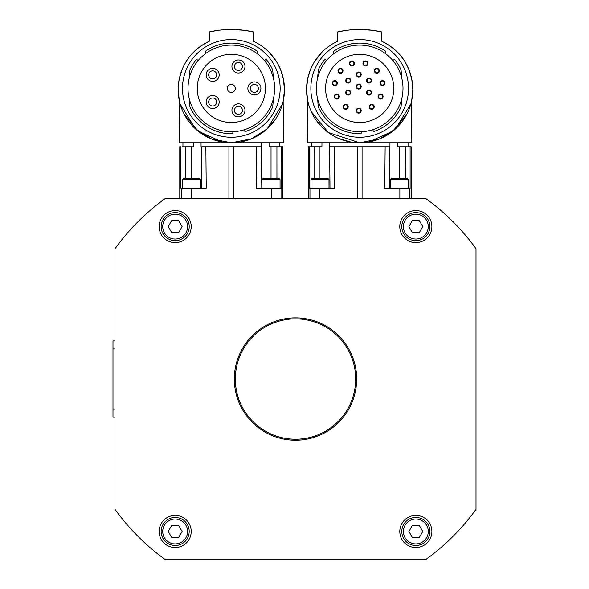 <?xml version="1.0" encoding="UTF-8"?>
<svg xmlns="http://www.w3.org/2000/svg" width="589" height="589" viewBox="0 0 589 589"><rect width="100%" height="100%" fill="white"/><g stroke="black" fill="none" stroke-linecap="round" stroke-linejoin="round"><path stroke-width="0.88" d="M182.48 88.416A48.835 48.835 0 0 1 231.322 39.581A48.835 48.835 0 0 1 280.158 88.416A48.835 48.835 0 0 1 231.322 137.252A48.835 48.835 0 0 1 182.48 88.416M310.845 88.416A48.835 48.835 0 0 1 359.688 39.581A48.835 48.835 0 0 1 408.523 88.416A48.835 48.835 0 0 1 359.688 137.252A48.835 48.835 0 0 1 310.845 88.416M189.202 531.469A14.04 14.04 0 0 0 175.161 517.429A14.04 14.04 0 0 0 161.121 531.469A14.04 14.04 0 0 0 175.161 545.51A14.04 14.04 0 0 0 189.202 531.469A14.04 14.04 0 0 1 175.161 545.51A14.04 14.04 0 0 1 161.121 531.469M189.202 226.61A14.04 14.04 0 0 0 175.161 212.57A14.04 14.04 0 0 0 161.121 226.61A14.04 14.04 0 0 0 175.161 240.651A14.04 14.04 0 0 0 189.202 226.61A14.04 14.04 0 0 1 175.161 240.651A14.04 14.04 0 0 1 161.121 226.61M280.062 179.476L279.053 178.474L263.011 178.474L262.009 179.476L280.062 179.476L280.062 188.502M262.009 188.502L262.009 179.476M200.635 179.476L199.634 178.474L183.584 178.474L182.583 179.476L200.635 179.476L200.635 188.502M182.583 188.502L182.583 179.476M243.353 30.172L242.69 30.098M219.955 30.098L219.285 30.172M209.743 72.108A4.013 4.013 0 0 0 209.912 77.777A4.013 4.013 0 0 0 215.581 77.608A4.013 4.013 0 0 0 215.412 71.939A4.013 4.013 0 0 0 209.743 72.108M208.189 79.603A6.516 6.516 0 0 1 207.917 70.393A6.516 6.516 0 0 1 217.127 70.113A6.516 6.516 0 0 1 217.407 79.331A6.516 6.516 0 0 1 208.189 79.603M208.955 103.509A4.013 4.013 0 0 0 214.197 105.681A4.013 4.013 0 0 0 216.369 100.439A4.013 4.013 0 0 0 211.127 98.267A4.013 4.013 0 0 0 208.955 103.509M215.154 107.993A6.516 6.516 0 0 1 206.636 104.467A6.516 6.516 0 0 1 210.163 95.955A6.516 6.516 0 0 1 218.681 99.482A6.516 6.516 0 0 1 215.154 107.993M238.449 106.344A4.013 4.013 0 0 0 234.437 110.357A4.013 4.013 0 0 0 238.449 114.362A4.013 4.013 0 0 0 242.462 110.357A4.013 4.013 0 0 0 238.449 106.344M231.933 110.357A6.516 6.516 0 0 1 238.449 103.833A6.516 6.516 0 0 1 244.965 110.357A6.516 6.516 0 0 1 238.449 116.872A6.516 6.516 0 0 1 231.933 110.357M238.449 62.471A4.013 4.013 0 0 0 234.437 66.483A4.013 4.013 0 0 0 238.449 70.489A4.013 4.013 0 0 0 242.462 66.483A4.013 4.013 0 0 0 238.449 62.471M231.933 66.483A6.516 6.516 0 0 1 238.449 59.96A6.516 6.516 0 0 1 244.965 66.483A6.516 6.516 0 0 1 238.449 72.999A6.516 6.516 0 0 1 231.933 66.483M254.389 84.404A4.013 4.013 0 0 0 250.377 88.416A4.013 4.013 0 0 0 254.389 92.429A4.013 4.013 0 0 0 258.394 88.416A4.013 4.013 0 0 0 254.389 84.404M247.866 88.416A6.516 6.516 0 0 1 254.389 81.9A6.516 6.516 0 0 1 260.905 88.416A6.516 6.516 0 0 1 254.389 94.932A6.516 6.516 0 0 1 247.866 88.416M231.322 84.404A4.013 4.013 0 0 0 227.31 88.416A4.013 4.013 0 0 0 231.322 92.429A4.013 4.013 0 0 0 235.335 88.416A4.013 4.013 0 0 0 231.322 84.404M283.346 100.483L284.472 89.624L283.375 78.882L280.563 69.612L277.353 63.045A53.15 53.15 0 0 0 276.447 61.536M276.432 61.521L268.761 51.898M282.455 104.128L267.178 128.851L251.37 138.842L231.322 142.774A53.15 53.15 0 0 0 253.38 41.267L253.38 31.909L243.853 30.238L231.322 29.45C215.154 30.304 215.154 30.304 231.322 29.45M197.227 88.416A34.096 34.096 0 0 1 231.322 54.321A34.096 34.096 0 0 1 265.418 88.416A34.096 34.096 0 0 1 231.322 122.512A34.096 34.096 0 0 1 197.227 88.416M232.927 131.708A43.321 43.321 0 0 0 274.636 87.614A43.321 43.321 0 0 0 231.322 45.095A43.321 43.321 0 0 0 188.001 88.416A43.321 43.321 0 0 0 232.927 131.708L232.751 133.725A45.331 45.331 0 0 1 189.93 106.896L189.202 98.554M205.244 53.82L205.48 51.177A45.331 45.331 0 0 1 257.165 51.177L257.393 53.82M273.73 121.658L275.829 118.669M186.198 61.536A53.15 53.15 0 0 0 185.292 63.045L185.204 63.2M240.467 141.978L252.136 138.525M268.194 127.901L274.923 120.016M179.299 100.505L179.174 142.774L283.471 142.774L283.162 101.337M247.056 140.388L252.261 138.474M279.525 112.013L279.768 111.49M201.637 188.502L201.276 146.779L205.863 146.779L201.07 146.779L201.033 142.774M276.94 178.474L276.926 146.779L280.254 146.779L269.077 146.779L269.04 142.774M261.008 188.502L261.369 146.779L205.863 146.779L206.224 188.502L180.889 188.502L180.904 146.779L179.778 146.779L179.778 198.53M182.391 146.779L185.712 146.779L182.391 146.779M350.764 80.524A2.511 2.511 0 0 1 348.261 83.034A2.511 2.511 0 0 1 345.75 80.524A2.511 2.511 0 0 1 348.261 78.02A2.511 2.511 0 0 1 350.764 80.524M348.261 82.534A2.003 2.003 0 0 0 350.264 80.524A2.003 2.003 0 0 0 348.261 78.521A2.003 2.003 0 0 0 346.251 80.524A2.003 2.003 0 0 0 348.261 82.534M371.607 80.524A2.511 2.511 0 0 1 369.104 83.034A2.511 2.511 0 0 1 366.594 80.524A2.511 2.511 0 0 1 369.104 78.02A2.511 2.511 0 0 1 371.607 80.524M369.104 82.534A2.003 2.003 0 0 0 371.107 80.524A2.003 2.003 0 0 0 369.104 78.521A2.003 2.003 0 0 0 367.094 80.524A2.003 2.003 0 0 0 369.104 82.534M379.375 70.783A2.511 2.511 0 0 1 376.872 73.286A2.511 2.511 0 0 1 374.361 70.783A2.511 2.511 0 0 1 376.872 68.272A2.511 2.511 0 0 1 379.375 70.783M376.872 72.786A2.003 2.003 0 0 0 378.874 70.783A2.003 2.003 0 0 0 376.872 68.773A2.003 2.003 0 0 0 374.869 70.783A2.003 2.003 0 0 0 376.872 72.786M383.078 96.537A2.511 2.511 0 0 1 380.575 99.048A2.511 2.511 0 0 1 378.064 96.537A2.511 2.511 0 0 1 380.575 94.034A2.511 2.511 0 0 1 383.078 96.537M380.575 98.547A2.003 2.003 0 0 0 382.578 96.537A2.003 2.003 0 0 0 380.575 94.534A2.003 2.003 0 0 0 378.572 96.537A2.003 2.003 0 0 0 380.575 98.547M385.015 83.115A2.511 2.511 0 0 1 382.504 85.626A2.511 2.511 0 0 1 380.001 83.115A2.511 2.511 0 0 1 382.504 80.612A2.511 2.511 0 0 1 385.015 83.115M382.504 85.125A2.003 2.003 0 0 0 384.514 83.115A2.003 2.003 0 0 0 382.504 81.113A2.003 2.003 0 0 0 380.501 83.115A2.003 2.003 0 0 0 382.504 85.125M367.97 63.45A2.511 2.511 0 0 1 365.46 65.953A2.511 2.511 0 0 1 362.957 63.45A2.511 2.511 0 0 1 365.46 60.939A2.511 2.511 0 0 1 367.97 63.45M365.46 65.453A2.003 2.003 0 0 0 367.47 63.45A2.003 2.003 0 0 0 365.46 61.44A2.003 2.003 0 0 0 363.457 63.45A2.003 2.003 0 0 0 365.46 65.453M361.19 74.508A2.511 2.511 0 0 1 358.679 77.012A2.511 2.511 0 0 1 356.176 74.508A2.511 2.511 0 0 1 358.679 71.998A2.511 2.511 0 0 1 361.19 74.508M358.679 76.511A2.003 2.003 0 0 0 360.689 74.508A2.003 2.003 0 0 0 358.679 72.506A2.003 2.003 0 0 0 356.676 74.508A2.003 2.003 0 0 0 358.679 76.511M342.997 70.783A2.511 2.511 0 0 1 340.494 73.286A2.511 2.511 0 0 1 337.983 70.783A2.511 2.511 0 0 1 340.494 68.272A2.511 2.511 0 0 1 342.997 70.783M340.494 72.786A2.003 2.003 0 0 0 342.496 70.783A2.003 2.003 0 0 0 340.494 68.773A2.003 2.003 0 0 0 338.484 70.783A2.003 2.003 0 0 0 340.494 72.786M354.409 63.45A2.511 2.511 0 0 1 351.898 65.953A2.511 2.511 0 0 1 349.395 63.45A2.511 2.511 0 0 1 351.898 60.939A2.511 2.511 0 0 1 354.409 63.45M351.898 65.453A2.003 2.003 0 0 0 353.908 63.45A2.003 2.003 0 0 0 351.898 61.44A2.003 2.003 0 0 0 349.895 63.45A2.003 2.003 0 0 0 351.898 65.453M374.199 106.793A2.511 2.511 0 0 1 371.696 109.296A2.511 2.511 0 0 1 369.185 106.793A2.511 2.511 0 0 1 371.696 104.282A2.511 2.511 0 0 1 374.199 106.793M371.696 108.796A2.003 2.003 0 0 0 373.698 106.793A2.003 2.003 0 0 0 371.696 104.783A2.003 2.003 0 0 0 369.686 106.793A2.003 2.003 0 0 0 371.696 108.796M371.607 92.561A2.511 2.511 0 0 1 369.104 95.065A2.511 2.511 0 0 1 366.594 92.561A2.511 2.511 0 0 1 369.104 90.051A2.511 2.511 0 0 1 371.607 92.561M369.104 94.564A2.003 2.003 0 0 0 371.107 92.561A2.003 2.003 0 0 0 369.104 90.551A2.003 2.003 0 0 0 367.094 92.561A2.003 2.003 0 0 0 369.104 94.564M361.19 110.607A2.511 2.511 0 0 1 358.679 113.117A2.511 2.511 0 0 1 356.176 110.607A2.511 2.511 0 0 1 358.679 108.104A2.511 2.511 0 0 1 361.19 110.607M358.679 112.617A2.003 2.003 0 0 0 360.689 110.607A2.003 2.003 0 0 0 358.679 108.604A2.003 2.003 0 0 0 356.676 110.607A2.003 2.003 0 0 0 358.679 112.617M348.18 106.793A2.511 2.511 0 0 1 345.669 109.296A2.511 2.511 0 0 1 343.159 106.793A2.511 2.511 0 0 1 345.669 104.282A2.511 2.511 0 0 1 348.18 106.793M345.669 108.796A2.003 2.003 0 0 0 347.672 106.793A2.003 2.003 0 0 0 345.669 104.783A2.003 2.003 0 0 0 343.667 106.793A2.003 2.003 0 0 0 345.669 108.796M339.293 96.537A2.511 2.511 0 0 1 336.79 99.048A2.511 2.511 0 0 1 334.28 96.537A2.511 2.511 0 0 1 336.79 94.034A2.511 2.511 0 0 1 339.293 96.537M336.79 98.547A2.003 2.003 0 0 0 338.793 96.537A2.003 2.003 0 0 0 336.79 94.534A2.003 2.003 0 0 0 334.78 96.537A2.003 2.003 0 0 0 336.79 98.547M350.764 92.561A2.511 2.511 0 0 1 348.261 95.065A2.511 2.511 0 0 1 345.75 92.561A2.511 2.511 0 0 1 348.261 90.051A2.511 2.511 0 0 1 350.764 92.561M348.261 94.564A2.003 2.003 0 0 0 350.264 92.561A2.003 2.003 0 0 0 348.261 90.551A2.003 2.003 0 0 0 346.251 92.561A2.003 2.003 0 0 0 348.261 94.564M337.364 83.115A2.511 2.511 0 0 1 334.861 85.626A2.511 2.511 0 0 1 332.351 83.115A2.511 2.511 0 0 1 334.861 80.612A2.511 2.511 0 0 1 337.364 83.115M334.861 85.125A2.003 2.003 0 0 0 336.864 83.115A2.003 2.003 0 0 0 334.861 81.113A2.003 2.003 0 0 0 332.851 83.115A2.003 2.003 0 0 0 334.861 85.125M361.19 86.539A2.511 2.511 0 0 1 358.679 89.049A2.511 2.511 0 0 1 356.176 86.539A2.511 2.511 0 0 1 358.679 84.036A2.511 2.511 0 0 1 361.19 86.539M358.679 88.549A2.003 2.003 0 0 0 360.689 86.539A2.003 2.003 0 0 0 358.679 84.536A2.003 2.003 0 0 0 356.676 86.539A2.003 2.003 0 0 0 358.679 88.549M411.711 100.483L412.837 89.624L411.74 78.882L408.928 69.612L405.711 63.045A53.15 53.15 0 0 0 404.812 61.536M404.798 61.521C400.1 53.393 392.421 46.641 381.746 41.267A53.15 53.15 0 0 1 359.688 142.774L328.279 132.481L311.353 111.741M325.584 88.416A34.096 34.096 0 0 1 359.688 54.321A34.096 34.096 0 0 1 393.783 88.416A34.096 34.096 0 0 1 359.688 122.512A34.096 34.096 0 0 1 325.584 88.416M359.688 29.45C343.512 30.304 343.512 30.304 359.688 29.45L372.219 30.238L381.746 31.909L381.746 41.267M361.293 131.708A43.321 43.321 0 0 0 403.001 87.614A43.321 43.321 0 0 0 359.688 45.095A43.321 43.321 0 0 0 316.359 88.416A43.321 43.321 0 0 0 361.293 131.708L361.116 133.725A45.331 45.331 0 0 1 318.296 106.896L317.567 98.554M333.61 53.82L333.845 51.177A45.331 45.331 0 0 1 385.53 51.177L385.758 53.82A43.321 43.321 0 0 1 392.87 60.571L394.409 59.283A45.331 45.331 0 0 1 401.072 69.936L401.801 78.278M396.095 128.343L397.207 127.268M398.304 126.142L399.246 125.111M402.088 121.658L404.194 118.669M314.555 61.536A53.15 53.15 0 0 0 313.657 63.045L310.44 69.612L307.627 78.882L306.538 89.624L307.657 100.483M368.824 141.978L392.863 131.133L406.756 114.295M410.82 104.128L395.543 128.851L379.736 138.842L359.688 142.774L411.829 142.774L411.527 101.337M375.421 140.388L380.627 138.474M311.309 146.779L314.077 146.779L310.756 146.779L311.309 146.779L311.309 142.774M321.962 142.774L321.933 146.779L314.077 146.779L314.062 178.474M408.059 142.774L408.059 146.779L408.619 146.779L405.291 146.779L408.059 146.779M405.306 178.474L405.291 146.779L397.435 146.779L397.406 142.774M389.366 188.502L389.734 146.779L334.228 146.779L334.589 188.502L309.254 188.502L309.269 146.779L310.756 146.779L308.135 146.779L308.135 198.53M329.391 142.774L329.435 146.779L334.228 146.779L329.634 146.779L330.002 188.502M411.232 198.53L411.232 146.779L408.619 146.779L410.099 146.779L410.121 188.502L384.779 188.502L385.14 146.779L389.933 146.779L389.977 142.774M175.161 242.653A16.043 16.043 0 0 1 159.118 226.61A16.043 16.043 0 0 1 175.161 210.56A16.043 16.043 0 0 1 191.204 226.61A16.043 16.043 0 0 1 175.161 242.653M415.841 242.653A16.043 16.043 0 0 1 399.798 226.61A16.043 16.043 0 0 1 415.841 210.56A16.043 16.043 0 0 1 431.892 226.61A16.043 16.043 0 0 1 415.841 242.653M415.841 547.512A16.043 16.043 0 0 1 399.798 531.469A16.043 16.043 0 0 1 415.841 515.427A16.043 16.043 0 0 1 431.892 531.469A16.043 16.043 0 0 1 415.841 547.512M175.161 547.512A16.043 16.043 0 0 1 159.118 531.469A16.043 16.043 0 0 1 175.161 515.427A16.043 16.043 0 0 1 191.204 531.469A16.043 16.043 0 0 1 175.161 547.512M295.501 317.869A61.175 61.175 0 0 1 356.676 379.036A61.175 61.175 0 0 1 295.501 440.211A61.175 61.175 0 0 1 234.326 379.036A61.175 61.175 0 0 1 295.501 317.869M390.374 188.502L390.374 179.476L408.42 179.476L408.42 188.502M408.42 179.476L407.419 178.474L391.376 178.474L390.374 179.476M310.948 188.502L310.948 179.476L329.001 179.476L329.001 188.502M329.001 179.476L327.992 178.474L311.949 178.474L310.948 179.476M415.841 240.651A14.04 14.04 0 0 0 429.882 226.61A14.04 14.04 0 0 0 415.841 212.57A14.04 14.04 0 0 0 401.801 226.61A14.04 14.04 0 0 0 415.841 240.651A14.04 14.04 0 0 0 429.882 226.61A14.04 14.04 0 0 0 415.841 212.57M415.841 545.51A14.04 14.04 0 0 0 429.882 531.469A14.04 14.04 0 0 0 415.841 517.429A14.04 14.04 0 0 0 401.801 531.469A14.04 14.04 0 0 0 415.841 545.51A14.04 14.04 0 0 0 429.882 531.469A14.04 14.04 0 0 0 415.841 517.429M299.705 439.063A60.174 60.174 0 0 1 235.482 383.24A60.174 60.174 0 0 1 291.305 319.017A60.174 60.174 0 0 1 355.528 374.84A60.174 60.174 0 0 1 299.705 439.063M114.995 340.928L112.985 340.928L112.985 417.145L114.995 417.145M412.366 525.454L419.316 525.454L422.792 531.469L419.316 537.485L412.366 537.485L408.899 531.469L412.366 525.454M412.366 220.588L419.316 220.588L422.792 226.61L419.316 232.626L412.366 232.626L408.899 226.61L412.366 220.588M459.236 529.894A222.627 222.627 0 0 1 457.358 531.904A222.627 222.627 0 0 0 459.236 529.894M448.369 540.893A222.627 222.627 0 0 1 446.352 542.771M122.483 238.935A222.627 222.627 0 0 0 116.291 246.953M133.651 226.176A222.627 222.627 0 0 0 131.774 228.186M468.52 519.145A222.627 222.627 0 0 0 474.712 511.127M116.291 511.127A222.627 222.627 0 0 0 122.483 519.145M131.774 529.894A222.627 222.627 0 0 0 133.651 531.904M474.712 246.953A222.627 222.627 0 0 0 468.52 238.935M459.236 228.186A222.627 222.627 0 0 0 457.358 226.176M476.015 248.735L476.015 509.345A222.627 222.627 0 0 1 425.81 559.55L165.192 559.55A222.627 222.627 0 0 1 114.995 509.345L114.995 248.735A222.627 222.627 0 0 1 165.192 198.53L425.81 198.53A222.627 222.627 0 0 1 476.015 248.735M307.841 101.337L307.539 142.774L359.688 142.774A53.15 53.15 0 0 1 337.622 41.267L337.622 31.909A100.285 100.285 0 0 1 381.746 31.909M316.087 120.016L322.809 127.901M338.874 138.525L350.543 141.978M311.242 111.49L311.485 112.013M315.174 118.669L317.28 121.658M338.741 138.474L343.939 140.381M326.497 60.571L324.959 59.283A45.331 45.331 0 0 0 318.296 69.936L317.567 78.278M373.271 131.664L372.925 129.668L373.271 131.664A45.331 45.331 0 0 0 401.072 106.896L401.801 98.554M350.183 29.899L348.548 30.068M347.149 30.238L337.622 31.909M370.82 30.068L369.185 29.899M322.242 51.898L314.57 61.521M282.867 198.53L282.867 146.779L281.733 146.779L281.756 188.502L256.414 188.502L256.782 146.779L261.568 146.779L261.612 142.774M281.733 146.779L280.254 146.779L281.733 146.779M193.604 142.774L193.567 146.779L185.712 146.779L185.704 178.474M218.784 30.238L209.257 31.909L209.257 41.267A53.15 53.15 0 0 0 231.322 142.774L211.267 138.842L195.467 128.851L180.19 104.128M184.247 114.295L198.14 131.133L222.178 141.978M182.082 69.612L179.27 78.882L178.474 83.94L178.172 89.624L179.292 100.483M182.877 111.49L183.12 112.013M186.809 118.669L188.914 121.658M191.756 125.111L192.706 126.142M193.803 127.268L194.907 128.343M210.383 138.474L215.574 140.381M209.257 31.909A100.285 100.285 0 0 1 253.38 31.909M198.132 60.571L196.601 59.283A45.331 45.331 0 0 0 189.93 69.936L189.202 78.278M273.443 78.278L272.707 69.936A45.331 45.331 0 0 0 266.044 59.283L264.505 60.571M244.914 131.664L244.56 129.668L244.914 131.664A45.331 45.331 0 0 0 272.707 106.896L273.443 98.554M221.825 29.899L220.19 30.068M242.454 30.068L240.82 29.899M209.257 41.267C198.589 46.641 190.902 53.393 186.205 61.521M182.111 226.61L178.636 232.626L171.686 232.626L168.211 226.61L171.686 220.588L178.636 220.588L182.111 226.61M182.111 531.469L178.636 537.485L171.686 537.485L168.211 531.469L171.686 525.454L178.636 525.454L182.111 531.469M162.726 531.469A12.435 12.435 0 0 1 175.161 519.034A12.435 12.435 0 0 1 187.596 531.469A12.435 12.435 0 0 1 175.161 543.905A12.435 12.435 0 0 1 162.726 531.469M162.726 226.61A12.435 12.435 0 0 1 175.161 214.175A12.435 12.435 0 0 1 187.596 226.61A12.435 12.435 0 0 1 175.161 239.046A12.435 12.435 0 0 1 162.726 226.61M233.723 198.53L233.723 146.779M403.406 226.61A12.435 12.435 0 0 1 415.841 214.175A12.435 12.435 0 0 1 428.277 226.61A12.435 12.435 0 0 1 415.841 239.046A12.435 12.435 0 0 1 403.406 226.61M403.406 531.469A12.435 12.435 0 0 1 415.841 519.034A12.435 12.435 0 0 1 428.277 531.469A12.435 12.435 0 0 1 415.841 543.905A12.435 12.435 0 0 1 403.406 531.469M114.995 348.953L112.985 348.953M114.995 409.127L112.985 409.127M409.414 198.53L409.414 188.502M411.174 146.779L411.174 198.53M357.287 146.779L357.287 198.53M362.08 198.53L362.08 146.779M309.954 198.53L309.954 188.502M319.503 198.53L319.503 188.502M399.865 198.53L399.865 188.502M319.974 178.474L319.974 146.779M399.394 178.474L399.394 146.779M308.194 198.53L308.194 146.779M191.145 198.53L191.145 188.502M228.922 146.779L228.922 198.53M179.829 198.53L179.829 146.779M271.5 198.53L271.5 188.502M281.049 198.53L281.049 188.502M181.589 198.53L181.589 188.502M271.036 178.474L271.036 146.779M191.609 178.474L191.609 146.779M282.808 146.779L282.808 198.53M182.943 146.779L182.943 142.774M279.701 146.779L279.701 142.774"/></g></svg>
